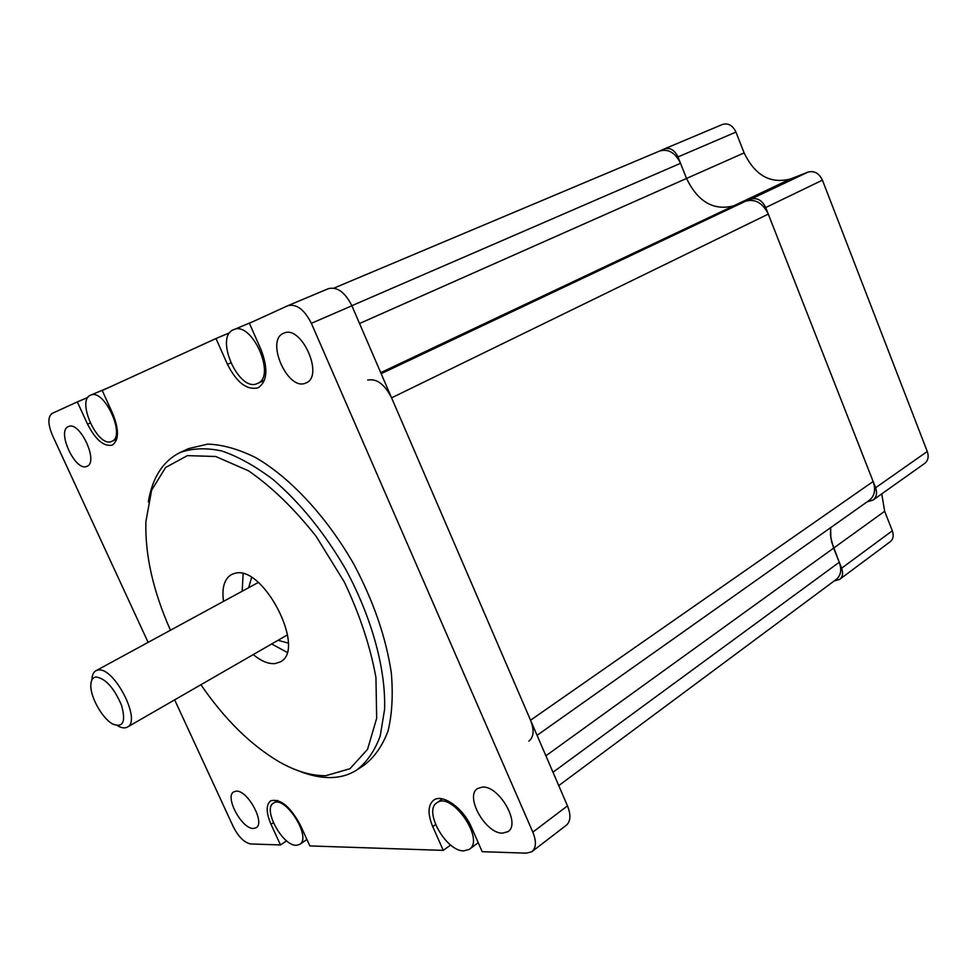 <?xml version="1.0" encoding="UTF-8"?>
<svg xmlns="http://www.w3.org/2000/svg" width="977" height="977" viewBox="0 0 977 977"><rect width="100%" height="100%" fill="white"/><g stroke="black" fill="none" stroke-linecap="round" stroke-linejoin="round"><path stroke-width="1.47" d="M545.887 755.795L833.637 548.097L830.816 537.704L830.658 527.653L830.487 534.773L831.708 542.162L839.267 562.251C841.93 569.847 840.892 575.587 836.153 579.483L558.746 785.618M367.67 380.065C376.731 378.355 384.706 384.291 391.582 397.847L530.548 720.22C534.395 730.1 533.857 737.061 528.936 741.079M659.658 151.02L333.963 288.117L659.658 151.02C668.353 148.577 675.315 152.681 680.529 163.318L686.55 178.449C697.822 201.75 713.491 210.898 733.593 205.878L745.817 201.115C755.355 198.697 762.842 203.033 768.276 214.11L873.133 481.502C875.954 489.807 874.623 496.108 869.151 500.419L537.069 735.327M881.742 493.873L884.661 511.276L833.637 548.097L841.637 568.199C843.371 573.133 842.699 576.882 839.597 579.422L834.114 580.997M884.661 511.276L892.319 530.78C893.967 535.579 893.234 539.255 890.12 541.808L839.793 579.276M659.548 151.056L664.348 148.919C670.051 147.319 674.594 149.994 677.989 156.931L686.55 178.449C697.822 201.75 713.491 210.898 733.593 205.878L751.02 199.076C757.273 197.501 762.17 200.322 765.712 207.551L875.587 487.755C877.419 493.153 876.552 497.269 872.986 500.077L867.136 501.848M664.507 148.858L722.491 124.445C728.207 122.821 732.689 125.361 735.962 132.078L744.132 152.9C754.977 175.445 770.438 184.14 790.515 178.974L807.967 172.123C814.207 170.499 819.019 173.173 822.426 180.159L927.271 451.484C929.005 456.711 928.089 460.741 924.498 463.562L873.206 499.931M296.19 845.313L299.634 844.433C312.286 837.729 284.808 794.435 273.475 803.143C262.373 808.712 282.414 845.874 296.19 845.313M111.573 441.445L111.793 441.348C126.302 436.45 104.16 387.991 90.605 395.172C76.035 400.216 97.859 448.138 111.573 441.445M90.605 395.172L108.581 387.613M463.745 850.882L469.216 849.392C485.435 839.793 451.569 791.004 436.975 802.764C423.139 810.458 445.939 851.419 463.745 850.882M257.122 383.619L257.476 383.472C276.76 376.67 251.846 320.334 233.576 329.725C214.146 336.662 238.632 392.388 257.122 383.619M233.576 329.725L253.214 321.518M243.126 573.804L242.162 591.232M271.655 643.977L287.006 652.282M223.489 601.392C221.706 587.751 224.368 578.799 231.476 574.549L234.602 573.414C263.143 564.022 307.193 650.157 280.033 661.979L275.306 663.542C268.675 664.238 261.323 661.258 253.226 654.59M251.59 577.59L248.646 587.714M278.042 640.301L288.215 643.086M170.45 630.226C153.108 591.085 144.926 554.863 145.903 521.535L151.618 490.222L165.614 467.47L187.401 455.636L215.722 456.491L248.561 470.841C271.899 487.01 294.431 508.87 316.182 536.422L344.392 582.133C359.878 614.924 370.405 646.762 375.95 677.647L376.67 718.278L367.56 749.322L349.986 768.716L325.939 775.665C311.468 775.909 295.958 771.341 279.41 761.95C250.942 745.207 224.771 719.475 200.896 684.73M298.657 770.877C310.149 775.555 321.03 777.79 331.276 777.57C340.655 777.313 349.082 774.859 356.544 770.181C366.778 762.329 374.667 750.971 380.2 736.096L384.572 709.571C386.025 669.721 371.944 617.782 345.663 569.212C324.388 532.697 300.183 502.801 273.035 479.512C255.315 466.127 238.254 456.613 221.852 450.971C206.208 447.649 192.298 448.162 180.122 452.51C163 461.046 152.4 477.509 148.321 501.897M180.122 452.51L188.451 448.638L207.722 444.12C222.341 444.596 238.205 449.017 255.302 457.407C290.084 477.362 326.782 516.735 354.016 564.535C373.678 601.722 386.11 637.871 391.325 672.97C393.181 694.903 392.082 714.236 388.052 730.967C382.447 745.854 374.496 757.224 364.213 765.113L358.046 769.192M286.615 840.818L280.484 844.946L271.008 824.295C266.037 812.595 265.927 804.767 270.666 800.81C280.289 798.392 290.12 806.367 300.183 824.722L309.856 845.935L443.277 850.381L432.738 826.652C427.511 813.902 427.841 805.06 433.715 800.139C442.434 793.324 463.44 808.138 471.427 827.214L482.198 851.688L526.591 853.165L531.854 851.712C536.202 847.951 536.532 841.417 532.819 832.123L311.37 323.326C304.372 309.514 296.519 303.639 287.824 305.703L249.391 323.265L261.177 349.998C268.309 369.013 267.271 381.604 258.075 387.784C246.961 390.434 236.764 382.63 227.482 364.384L215.99 338.53L229.778 332.717M450.629 845.007L443.277 850.381M215.99 338.53L102.219 390.519L112.66 413.43C119.17 429.733 119.035 440.285 112.257 445.109C103.867 446.843 95.624 439.858 87.539 424.152L77.33 401.901L87.942 397.407M77.33 401.901L52.172 413.393C47.726 416.776 47.8 424.03 52.367 435.156L148.113 642.377M174.663 699.85L233.344 826.86C238.608 837.045 244.397 842.736 250.735 843.957L280.484 844.946M502.605 833.137C485.581 833.894 464.393 795.986 477.643 788.5L482.43 787.083C499.125 785.508 521.181 824.063 507.918 831.647L502.605 833.137M86.733 466.395C75.278 471.83 56.336 430.82 68.414 426.595L68.427 426.595C79.687 420.489 99.104 462.145 86.99 466.285L86.733 466.395M305.496 383.143C287.678 391.252 265.146 340.069 283.648 333.267L283.66 333.267C301.209 324.12 324.535 376.157 306.033 382.923L305.496 383.143M253.397 828.472C241.807 829.155 224.319 796.426 233.833 791.81L236.214 791.15C247.608 789.917 265.597 823.159 256.059 827.788L253.397 828.472M288.081 305.606L328.406 288.655C337.224 286.517 345.052 292.221 351.891 305.764L567.478 805.866C571.081 815.013 570.666 821.498 566.233 825.321L532.172 851.468M95.795 676.976C105.345 678.233 113.918 687.649 121.514 705.223C126.07 721.869 123.102 728.121 112.636 723.994C102.145 718.364 90.006 696.503 90.837 684.743C91.081 680.114 92.73 677.525 95.795 676.976M117.741 725.826C121.6 728.024 124.787 728.451 127.279 727.144C142.154 721.063 113.747 665.935 97.847 670.112L95.954 670.735C93.487 672.103 92.156 674.985 91.948 679.394L91.777 680.187M552.982 772.245L839.267 562.251M530.548 720.22L873.133 481.502M391.582 397.847L768.276 214.11M381.164 373.678L745.817 201.115M380.725 372.652L790.515 178.974M359.536 323.509L744.132 152.9M351.854 305.703L680.529 163.318M841.637 568.199L892.319 530.78M875.587 487.755L927.271 451.484M765.712 207.551L822.426 180.159M751.02 199.076L807.967 172.123M677.989 156.931L735.962 132.078M271.008 824.295L273.352 822.744M432.738 826.652L435.571 824.625M227.482 364.384L230.706 362.98M87.539 424.152L90.165 423.017M567.478 805.866L532.819 832.123M351.891 305.764L311.37 323.326M664.348 148.919L722.491 124.445M277.602 800.444L273.475 803.143M306.912 839.487L299.805 844.323M116.764 439.125L111.793 441.348M442.459 798.893L436.975 802.764M478.242 842.699L469.522 849.16M264.425 380.334L257.476 383.472M328.406 288.655L287.824 305.703M127.279 727.144L287.556 634.818M95.954 670.735L258.282 582.475"/></g></svg>
